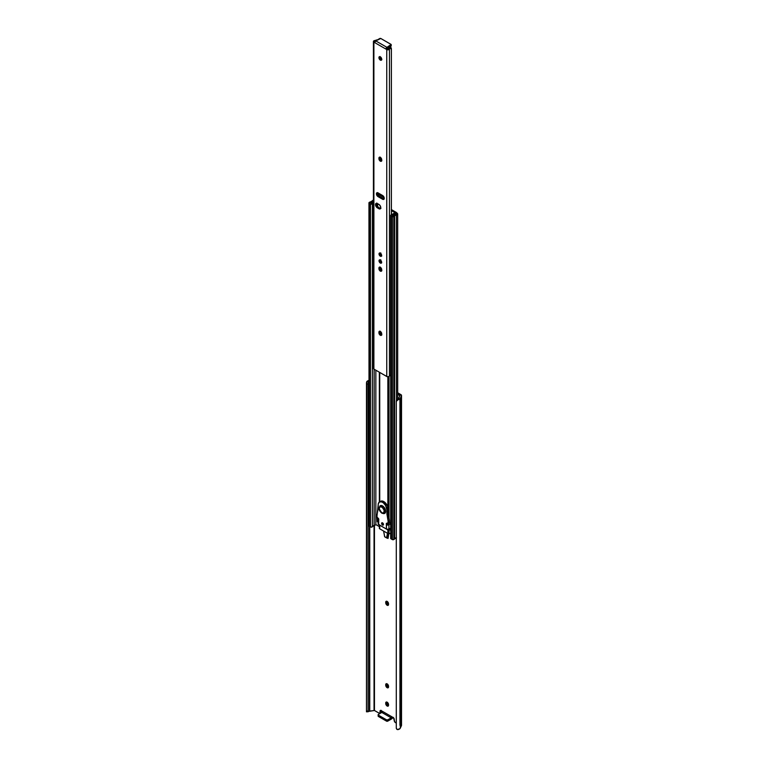 <?xml version="1.0" encoding="UTF-8"?>
<svg xmlns="http://www.w3.org/2000/svg" width="768" height="768" viewBox="0 0 768 768"><rect width="100%" height="100%" fill="white"/><g stroke="black" fill="none" stroke-linecap="round" stroke-linejoin="round"><path stroke-width="1.15" d="M388.262 705.37A1.987 1.152 -120 0 0 388.522 705.494L388.128 706.118A1.987 1.152 60 0 1 387.139 706.022L388.541 705.206A1.987 1.152 60 0 1 388.128 706.118L386.352 705.293L385.757 702.71L387.139 702.192L388.541 704.63A1.987 1.152 60 0 0 387.677 702.634A1.987 1.152 60 0 0 386.141 702.096A1.987 1.152 60 0 0 385.728 703.008L386.851 702.355L388.262 705.37L387.139 706.022A1.987 1.152 60 0 1 385.728 703.584L386.851 702.931A1.987 1.152 -120 0 0 388.262 705.37M388.262 687.043A1.987 1.152 -120 0 0 388.522 687.168L388.128 687.792A1.987 1.152 60 0 1 387.139 687.696L388.541 686.88A1.987 1.152 60 0 1 388.128 687.792L386.352 686.966L385.757 684.384L386.352 683.693L387.408 684.058L388.541 686.304A1.987 1.152 60 0 0 387.677 684.307A1.987 1.152 60 0 0 386.141 683.77A1.987 1.152 60 0 0 385.728 684.682L386.851 684.038L388.262 687.043L387.139 687.696A1.987 1.152 60 0 1 385.728 685.258L386.851 684.614A1.987 1.152 -120 0 0 388.262 687.043M388.262 604.589A1.987 1.152 -120 0 0 388.522 604.704L388.128 605.338A1.987 1.152 60 0 1 387.139 605.232L388.541 604.426A1.987 1.152 60 0 1 388.128 605.338L386.352 604.512L385.757 601.92L387.139 601.411L388.541 603.85A1.987 1.152 60 0 0 387.677 601.843A1.987 1.152 60 0 0 386.141 601.315A1.987 1.152 60 0 0 385.728 602.227L386.851 601.574L388.262 604.589L387.139 605.232A1.987 1.152 60 0 1 385.728 602.803L386.851 602.15A1.987 1.152 -120 0 0 388.262 604.589M394.224 719.453L394.589 721.699L396.288 723.101L395.472 722.63A1.766 1.018 60 0 1 394.224 720.47L393.562 717.773L392.448 717.149L391.824 717.83A1.709 0.989 60 0 1 392.17 717.226A1.709 0.989 60 0 1 393.504 717.706A1.709 0.989 60 0 1 394.224 719.453M399.811 395.789L397.68 394.061L399.946 395.472L398.784 398.006L399.811 395.789M381.178 710.39L381.168 711.629L380.045 712.282A1.766 1.018 60 0 1 379.68 713.088A1.766 1.018 60 0 1 378.797 713.002L374.458 710.496L369.754 711.091L369.754 526.56L369.437 711.149L369.437 526.368L369.437 711.149A2.208 1.277 0 0 0 368.784 711.389L374.458 710.496L374.458 525.379L374.458 710.496L379.037 713.117L379.949 712.771L380.515 710.381L382.397 712.138M382.445 712.426L382.445 711.36L391.824 716.765L391.824 717.83L392.861 717.235L391.824 717.83L391.824 716.765A0.883 0.509 -60 0 1 391.2 717.85L391.824 716.765L382.445 711.36L381.946 712.358L378.384 714.422L381.821 712.445L391.2 717.85L387.763 719.837L391.2 717.85L381.821 712.445A0.883 0.509 120 0 0 382.445 711.36M389.885 528.547L389.808 529.296L389.885 528.547M388.81 533.731L388.07 538.435L386.554 537.869L388.07 537.389L388.07 538.435L386.602 537.917L387.542 533.328L386.544 537.734L384.749 536.851L383.606 531.053L384.605 536.611L386.554 537.869L388.07 537.389L388.81 533.731M374.035 710.429L374.035 525.523L374.035 710.429M368.16 711.744L368.784 711.389L368.054 711.514L368.054 383.357L368.784 381.552A2.208 1.277 180 0 1 368.957 381.466M366.47 383.088L366.47 711.811L368.122 711.744L368.064 384.048L366.48 384.134L366.48 711.082L368.064 711.005L366.48 711.082L366.758 381.648A3.802 2.189 180 0 1 368.957 380.438M366.47 383.136L366.48 384.134L368.064 384.048L368.198 382.214L369.091 381.418M379.68 713.088L380.803 712.435A1.766 1.018 -120 0 0 381.168 711.629L380.611 712.512M401.53 395.472L401.53 725.318L399.984 728.592L397.421 729.6L396.288 728.294L396.288 401.347L398.678 398.198A2.208 1.277 180 0 1 398.266 398.573L398.093 399.744L400.301 398.285A3.802 2.189 180 0 1 398.093 399.744L396.288 401.347L396.288 728.294L396.835 729.341L398.093 729.581A3.802 2.189 0 0 0 400.301 728.122L400.301 398.285L401.462 395.779L400.301 398.285L400.301 728.122L401.462 725.616L401.53 395.472L397.68 392.765L400.934 394.646A2.035 1.171 180 0 1 401.53 395.472A2.035 1.171 180 0 1 401.462 395.779L401.462 725.616A2.035 1.171 0 0 0 401.53 725.318A2.035 1.171 0 0 0 401.462 725.011M386.88 702.058L385.728 703.008L385.728 703.584L386.851 702.355A1.987 1.152 -120 0 1 386.88 702.077M386.88 683.731L385.728 684.682L385.728 685.258L386.851 684.614L386.851 684.038A1.987 1.152 -120 0 1 386.88 683.75M386.88 601.277L385.728 602.227L385.728 602.803L386.851 602.15L386.851 601.574A1.987 1.152 -120 0 1 386.88 601.286M396.47 400.118L398.266 398.573L396.432 400.426M369.283 380.371L367.181 381.216L366.758 381.648L368.784 381.552L366.758 381.648L366.47 382.781M381.168 711.629L380.045 712.282L380.045 711.264L381.168 710.621L381.168 711.629M381.168 710.477A1.709 0.989 -120 0 0 381.168 710.621L380.045 711.264A1.709 0.989 60 0 1 380.4 710.429A1.709 0.989 60 0 1 382.32 711.878M378.278 715.805L378.384 716.448L386.794 721.248L391.699 718.858L387.763 721.133L387.763 719.837L386.515 719.837L378.384 715.142L378.384 714.422A0.883 0.509 180 0 0 378.384 715.142L378.384 716.448L386.515 721.133L386.515 719.837L378.384 715.142L378.384 716.448A0.883 0.509 0 0 1 378.134 716.083L378.134 714.787M392.87 717.226L391.699 718.858A1.766 1.018 -60 0 0 392.87 717.235M386.515 719.837L386.515 721.133A0.883 0.509 0 0 0 387.763 721.133L387.763 719.837A0.883 0.509 180 0 1 386.515 719.837M388.435 533.702L387.638 537.245L388.435 533.702L390.701 533.53L389.04 533.712L389.04 530.112L389.04 533.712A1.325 0.768 0 0 1 387.85 533.501L387.85 529.901L387.85 533.501L388.406 533.693M380.16 501.725L381.36 501.034L383.789 501.581L387.427 505.93L389.414 520.771L389.414 522.355L388.166 523.075A0.883 0.509 60 0 1 387.667 523.498L386.333 523.488L386.448 529.085L378.634 524.582L378.749 519.11L377.222 517.373L377.232 521.424L378.106 520.915L378.106 518.141L378.106 520.915L377.232 521.424L378.125 522.298L377.328 521.731L376.925 515.002L378.173 508.934L378.25 503.894L379.45 501.994L381.686 501.907L383.395 502.896L385.632 505.565L386.918 509.875L388.166 509.155A6.182 3.571 -120 0 0 383.789 501.581L382.541 502.301A6.182 3.571 60 0 1 386.918 509.875L388.166 521.491L387.638 523.526L388.32 524.4L387.389 523.853L388.32 524.4L387.245 525.024L388.32 524.4A1.104 0.634 -120 0 1 387.619 523.478M387.197 525.014L386.448 524.4A1.104 0.634 60 0 1 386.89 523.238L387.581 523.334M384.749 536.851L386.582 537.898M391.392 209.779A1.325 0.768 180 0 1 392.131 210L396.259 212.381A1.325 0.768 180 0 1 396.47 212.534L397.488 213.552A1.469 0.845 180 0 1 397.68 213.974A1.469 0.845 180 0 1 396.442 214.81L396.442 400.253L396.413 214.819L397.68 213.946L396.47 212.534A1.325 0.768 0 0 0 396.259 212.381L391.267 209.77M391.354 210.576L391.488 214.771L391.488 210.634L395.27 212.813A1.325 0.768 180 0 1 395.482 212.976L396.442 213.974L392.784 215.856L392.381 215.539L394.723 214.051A3.446 1.987 180 0 1 392.611 215.347L393.379 215.741A3.446 1.987 180 0 1 396.25 214.109L395.482 212.976A1.325 0.768 180 0 0 395.27 212.813L391.392 210.586M389.146 522.806L388.925 522.778A0.883 0.509 -120 0 0 389.414 522.355L389.117 522.797M389.04 376.483L389.04 518.534L389.04 376.483M387.85 376.771L387.85 507.101L387.85 376.771M379.738 372.451L379.738 501.83L379.738 372.451M379.373 372.24L379.373 502.051M390.902 538.003L390.701 538.349A1.123 0.653 0 0 0 391.027 538.838L391.027 215.856L392.237 216.547L391.027 215.856L391.027 538.838L392.237 539.539L392.237 216.547L393.83 216.547A1.123 0.653 180 0 1 392.237 216.547L392.237 539.539A1.123 0.653 0 0 0 393.83 539.539L393.83 216.547L394.186 539.328L394.598 215.875A2.208 1.277 180 0 1 396.442 214.81L394.598 215.875A1.469 0.845 180 0 1 394.186 216.346L394.186 539.328A1.469 0.845 0 0 0 394.598 538.858L394.598 215.875L394.598 538.858L396.442 537.802M396.288 537.811A2.208 1.277 0 0 0 394.598 538.858L392.813 539.712L390.701 538.349L390.701 215.395A1.123 0.653 180 0 1 391.69 214.752L390.758 215.184L391.027 215.856A1.123 0.653 180 0 1 390.701 215.395M393.581 213.744A2.208 1.277 180 0 1 391.69 214.752L394.781 212.765L395.626 213.178L395.674 214.186L395.674 213.283L394.723 214.051L395.674 213.283L394.781 212.765L393.581 213.744M379.738 525.216L388.109 530.016L390.701 529.92L389.04 530.112A1.325 0.768 180 0 1 387.85 529.901L379.738 525.216L379.738 528.816L387.85 533.501L379.738 528.816L379.738 525.216A1.325 0.768 180 0 1 379.718 525.197L379.536 525.062M379.373 528.134A1.325 0.768 0 0 0 379.344 528.278A1.325 0.768 0 0 0 379.738 528.816L379.373 525.005M375.84 524.582L379.344 526.608L375.84 524.582M373.421 201.235A3.446 1.987 180 0 1 370.685 202.637L373.526 200.986M373.622 201.859L371.366 203.088A3.446 1.987 180 0 1 373.421 201.898M375.84 370.205L375.84 524.813L375.84 370.205M369.149 525.466L368.957 525.83A1.123 0.653 0 0 0 369.283 526.291L370.493 526.982L370.493 204L369.283 203.299L369.283 526.291L371.04 527.155L372.413 526.598L372.413 203.616A1.123 0.653 180 0 1 370.493 204L370.493 526.982A1.123 0.653 0 0 0 372.413 526.598L374.15 525.514L374.15 369.226L374.15 525.514L375.84 524.813L374.15 525.514A2.208 1.277 0 0 0 372.413 526.598L372.413 203.616A2.208 1.277 180 0 1 373.421 202.694M368.957 202.838L369.043 526.08L369.283 203.299A1.123 0.653 180 0 1 369.283 202.378L369.638 202.176A1.469 0.845 180 0 1 370.454 201.936L368.957 202.838L370.742 204.106L372.163 203.952L373.507 202.666M372.298 200.87A2.208 1.277 180 0 1 370.454 201.936L372.298 200.87A1.469 0.845 180 0 1 373.421 200.179L372.298 200.87M382.541 525.034L383.482 524.486L382.541 522.864A1.325 0.768 60 0 1 383.405 524.035A1.325 0.768 60 0 1 383.203 525.091A1.325 0.768 60 0 1 382.541 525.034L383.482 524.486L382.541 525.034A1.325 0.768 60 0 1 381.677 523.862A1.325 0.768 60 0 1 381.878 522.797L381.677 523.862L382.541 525.034M382.925 523.142L383.434 524.016M379.45 501.994L380.698 501.274A6.182 3.571 -120 0 1 383.789 501.581L382.541 502.301A6.182 3.571 60 0 0 379.45 501.994A6.182 3.571 60 0 0 378.173 504.826L376.925 516.586A0.883 0.509 60 0 0 377.414 517.574L378.202 518.218A1.104 0.634 60 0 1 378.634 519.888L378.125 519.533L378.634 518.803A1.766 1.018 180 0 0 378.125 519.533L378.259 524.246L386.717 529.219L388.944 529.085L388.944 524.755L387.245 525.024L386.448 524.4L386.448 529.085A1.766 1.018 0 0 0 388.944 529.085L390.701 528.077L388.944 529.085L388.944 524.755L390.701 523.747L388.944 524.755A1.766 1.018 180 0 1 387.245 525.024M382.541 522.864L381.878 522.797A1.325 0.768 60 0 1 382.541 522.864M378.797 519.437L378.182 519.792L378.797 519.437M386.918 509.875L388.166 509.155L388.166 513.264L386.918 513.984L386.918 509.875M386.918 513.984L388.166 513.264L389.414 520.771L388.166 521.491L386.918 513.984M388.166 521.491L389.414 520.771L389.414 522.355L388.166 523.075L388.166 521.491M387.696 523.93L389.99 522.71L387.83 523.92M378.422 523.286L378.125 523.853A1.766 1.018 0 0 0 378.634 524.582L378.634 519.888M382.944 523.2A1.325 0.768 -120 0 0 383.386 523.968M381.792 507.062A3.533 2.045 60 0 1 384.288 511.392A3.533 2.045 60 0 1 381.792 512.842A0.883 0.509 120 0 0 381.974 513.245A0.883 0.509 -60 0 1 381.792 512.842L379.344 509.098L379.488 507.514L380.41 506.755L382.282 507.398L384.106 510.182L383.875 512.755L381.792 512.842A3.533 2.045 60 0 1 379.296 508.512A3.533 2.045 60 0 1 381.792 507.062A0.883 0.509 -60 0 1 382.416 505.987A0.883 0.509 120 0 0 381.792 507.062M382.416 513.197A4.416 2.554 -120 0 0 384.902 513.206A4.416 2.554 -120 0 0 385.219 509.606A4.416 2.554 -120 0 0 382.416 505.987A4.416 2.554 60 0 1 385.306 509.875A4.416 2.554 60 0 1 384.624 513.418A4.416 2.554 60 0 1 382.416 513.197A0.883 0.509 -60 0 1 381.974 513.245L384.749 513.341A4.416 2.554 -120 0 0 385.43 509.808A4.416 2.554 -120 0 0 382.541 505.91L382.541 505.91A4.416 2.554 -120 0 0 380.333 505.69A4.416 2.554 -120 0 0 380.275 505.728M381.974 513.245C378.922 510.816 378.336 508.33 380.208 505.766A4.416 2.554 60 0 1 382.416 505.987A4.416 2.554 -120 0 0 379.93 505.968M379.949 506.016L381.936 505.632L384.278 507.523L385.67 511.325L384.749 513.341M391.056 45.552L385.949 49.085L374.698 42.586L375.706 40.858L386.947 47.347L385.949 49.085L390.95 46.195L390.95 45.043L386.947 47.347L391.142 44.486L380.813 38.486L375.706 40.858L379.699 38.554A0.883 0.509 180 0 1 380.947 38.554L390.95 44.323A0.883 0.509 180 0 1 390.95 45.043L390.95 46.195A0.883 0.509 0 0 0 391.21 45.84L391.21 44.678M386.947 47.347L375.706 40.858A1.411 0.816 120 0 0 374.698 42.586L385.949 49.085A1.411 0.816 -60 0 1 386.947 47.347M380.323 263.059A1.853 1.075 60 0 1 379.114 261.427A1.853 1.075 60 0 1 379.402 259.939A1.853 1.075 60 0 1 380.323 260.026L381.61 261.994L381.053 263.222L379.824 262.656L379.037 261.101L379.238 260.074L380.323 260.026A1.853 1.075 60 0 1 381.533 261.667A1.853 1.075 60 0 1 381.254 263.155A1.853 1.075 60 0 1 380.323 263.059L380.794 262.79L380.323 263.059M380.323 256.205A1.853 1.075 60 0 1 379.114 254.573A1.853 1.075 60 0 1 379.402 253.085A1.853 1.075 60 0 1 380.323 253.171L381.61 255.139L381.053 256.368L379.824 255.802L379.037 254.246L379.238 253.219L380.323 253.171A1.853 1.075 60 0 1 381.533 254.813A1.853 1.075 60 0 1 381.254 256.301A1.853 1.075 60 0 1 380.323 256.205L380.794 255.936L380.323 256.205M379.968 56.688A1.987 1.152 -120 0 0 381.322 59.51L380.323 60.086A1.987 1.152 60 0 1 379.027 58.33A1.987 1.152 60 0 1 379.334 56.736A1.987 1.152 60 0 1 380.323 56.842L381.629 58.589L381.11 60.259L379.027 58.33L379.152 56.88L380.323 56.842A1.987 1.152 60 0 1 381.629 58.589A1.987 1.152 60 0 1 381.322 60.182A1.987 1.152 60 0 1 380.323 60.086L381.859 59.693M380.026 266.957L380.026 268.771L381.322 270.528L380.323 271.104A1.987 1.152 60 0 1 378.922 268.666L378.922 268.09A1.987 1.152 60 0 1 379.334 267.178A1.987 1.152 60 0 1 380.861 267.715A1.987 1.152 60 0 1 381.734 269.712L381.494 271.056L380.602 271.229L378.922 268.666L379.152 267.322L380.323 267.283L381.734 270.288A1.987 1.152 60 0 1 381.322 271.2A1.987 1.152 60 0 1 380.323 271.104L381.322 270.528A1.987 1.152 -120 0 0 381.686 270.682M380.026 331.094L380.026 332.909L381.322 334.666L380.323 335.242A1.987 1.152 60 0 1 378.922 332.803L378.922 332.227A1.987 1.152 60 0 1 379.334 331.315A1.987 1.152 60 0 1 380.861 331.853A1.987 1.152 60 0 1 381.734 333.85L381.494 335.194L380.602 335.366L378.922 332.803L379.152 331.459L380.323 331.411L381.734 334.426A1.987 1.152 60 0 1 381.322 335.338A1.987 1.152 60 0 1 380.323 335.242L381.322 334.666A1.987 1.152 -120 0 0 381.686 334.819M380.026 157.008L380.026 158.832L381.322 160.579L380.323 161.155A1.987 1.152 60 0 1 378.922 158.726L378.922 158.141A1.987 1.152 60 0 1 379.334 157.238A1.987 1.152 60 0 1 380.861 157.766A1.987 1.152 60 0 1 381.734 159.773L381.494 161.107L380.602 161.28L378.922 158.726L379.152 157.382L380.323 157.334L381.734 160.349A1.987 1.152 60 0 1 381.322 161.251A1.987 1.152 60 0 1 380.323 161.155L381.322 160.579A1.987 1.152 -120 0 0 381.686 160.733M373.69 367.92L373.891 42.125A1.594 0.922 180 0 1 373.421 41.472L373.421 368.429A1.594 0.922 0 0 0 373.891 369.072L386.755 376.502L386.755 49.555L373.891 42.125L373.891 369.072L387.11 376.656L388.762 376.618L390.067 375.322A2.208 1.277 0 0 0 389.453 376.003L389.453 49.056A1.594 0.922 180 0 1 388.368 49.776A1.594 0.922 180 0 1 386.755 49.555L386.755 376.502A1.594 0.922 0 0 0 388.368 376.733A1.594 0.922 0 0 0 389.453 376.003L389.453 49.056A2.208 1.277 180 0 1 390.067 48.365L391.392 49.075L391.392 214.79L391.392 48.595L391.392 214.79M377.539 192.595L377.693 194.438L379.046 196.061L377.731 196.416L376.416 193.824L377.424 192.662L382.925 195.734L384.202 197.942L383.232 199.478L378.048 196.637A2.294 1.325 60 0 1 376.541 194.611A2.294 1.325 60 0 1 376.896 192.768A2.294 1.325 60 0 1 378.048 192.883L382.608 195.514A2.294 1.325 60 0 1 384.106 197.539A2.294 1.325 60 0 1 383.75 199.382A2.294 1.325 60 0 1 382.608 199.267L384.23 198.902M376.829 203.03L376.656 204.96L378.384 207.293L377.386 207.869L376.675 207.293L375.514 204.624L376.675 203.29L379.603 204.989L380.726 207.206L379.93 208.973L377.386 207.869A2.65 1.526 60 0 1 375.658 205.536A2.65 1.526 60 0 1 376.061 203.414A2.65 1.526 60 0 1 377.386 203.539L378.893 204.403A2.65 1.526 60 0 1 380.621 206.746A2.65 1.526 60 0 1 380.218 208.867A2.65 1.526 60 0 1 378.893 208.733L380.928 208.397M373.421 41.472A1.594 0.922 180 0 1 374.755 40.56L373.498 41.194L373.891 42.125L386.755 49.555L389.088 49.498L390.067 47.376L391.046 47.597L391.392 48.595L390.979 47.52L389.338 47.645L388.061 48.922L386.947 48.509L388.061 48.922A3.619 2.093 180 0 1 390.067 47.376L390.067 48.365L391.392 48.595M375.946 40.214A2.208 1.277 180 0 1 374.755 40.56L375.946 40.214M377.914 192.806L377.923 193.642M377.914 193.939L377.914 194.87L377.914 193.939M375.168 41.347A3.619 2.093 180 0 1 374.986 41.366L375.811 41.232M377.51 192.682A2.294 1.325 -120 0 0 379.046 196.061L383.606 198.691A2.294 1.325 -120 0 0 384.144 198.893M376.666 203.29A2.65 1.526 -120 0 0 378.384 207.293L379.891 208.157A2.65 1.526 -120 0 0 380.611 208.406M380.026 56.515L380.16 58.109L381.322 59.51A1.987 1.152 -120 0 0 381.686 59.664M379.968 267.13A1.987 1.152 -120 0 0 379.92 267.514L378.922 268.09L379.92 267.514L378.922 268.666L379.92 268.09A1.987 1.152 -120 0 0 381.322 270.528L381.859 270.71M379.968 331.258A1.987 1.152 -120 0 0 379.92 331.651L378.922 332.227L379.92 331.651L378.922 332.803L379.92 332.227A1.987 1.152 -120 0 0 381.322 334.666L381.859 334.848M379.968 157.181A1.987 1.152 -120 0 0 379.92 157.565L378.922 158.141L379.92 157.565L378.922 158.726L379.92 158.141A1.987 1.152 -120 0 0 381.322 160.579L381.859 160.771M379.891 208.157L378.893 208.733L377.386 207.869L378.384 207.293L379.891 208.157M383.606 198.691L382.608 199.267L378.048 196.637L379.046 196.061L383.606 198.691M380.822 255.917L381.552 256.08M379.738 252.931L379.517 253.642M380.822 262.771L381.552 262.934M379.738 259.786L379.517 260.496M378.173 193.267L383.558 196.358M383.482 196.32L378.806 193.613L378.442 194.227L382.522 196.579L382.877 195.965L382.522 196.579L384.134 197.53M377.789 193.862L378.154 193.258L378.806 193.613L377.866 193.92L384.115 197.568L377.808 193.882L384.096 197.51M378.538 194.352L378.317 195.446L378.538 194.352M377.568 203.645L377.606 206.65L377.568 203.645M380.362 261.629A1.018 0.586 60 0 1 380.362 261.619L380.822 259.814L380.323 261.619L381.523 262.858M379.939 259.728C379.085 260.419 379.315 261.408 380.63 262.704L381.706 262.79M379.574 260.534L380.371 261.619M380.342 262.31L380.822 262.694M379.574 253.68L380.822 255.85L380.266 254.659L380.822 252.96L380.323 254.765L381.523 256.003M380.342 255.456L380.822 255.85M399.946 398.794L399.946 725.318M396.307 401.165L396.442 400.253M386.602 537.917L384.73 536.832M379.344 502.061L379.344 372.221M397.68 398.909L397.68 213.974M392.381 216.624L392.381 538.531M379.344 524.669L379.344 528.278M389.232 522.758L387.984 523.478M377.923 193.949L377.923 194.89M376.445 39.965L377.923 39.965M381.754 256.013L381.254 256.301M379.939 252.874C379.085 253.565 379.315 254.554 380.63 255.85L381.706 255.936"/></g></svg>
